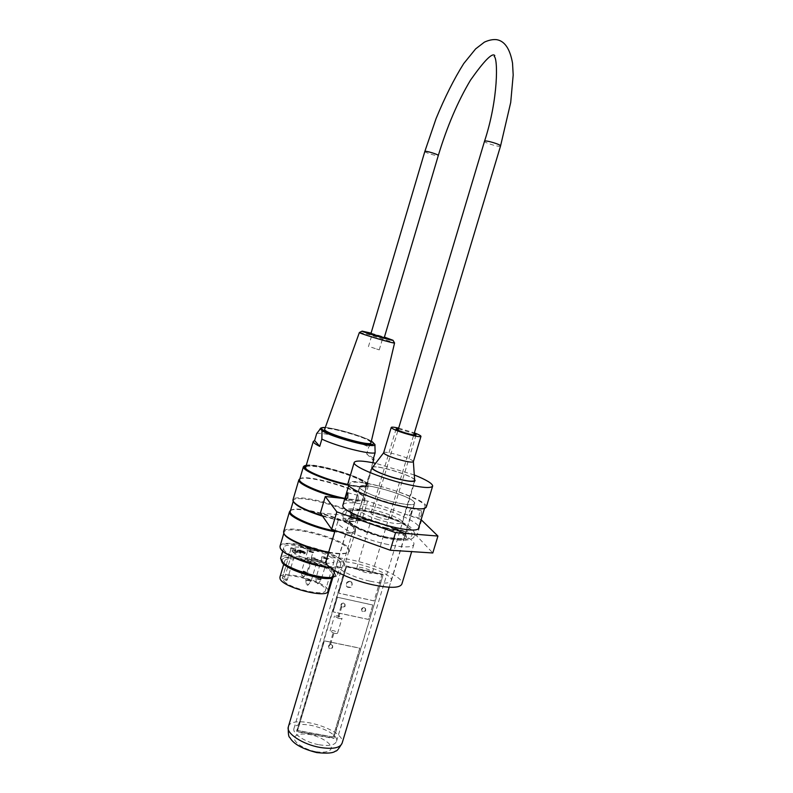 <?xml version="1.0" encoding="UTF-8"?>
<svg xmlns="http://www.w3.org/2000/svg" width="793" height="793" viewBox="0 0 793 793"><rect width="100%" height="100%" fill="white"/><g stroke="black" fill="none" stroke-linecap="round" stroke-linejoin="round"><path stroke-width="0.59" stroke-dasharray="3.96 2.97" d="M393.962 502.088C406.581 505.012 413.421 505.428 414.471 503.327C416.384 497.389 359.814 480.518 359.804 487.031C358.664 489.876 376.923 498.014 393.962 502.088M414.283 474.957L375.634 463.281M414.61 479.626C411.032 475.086 378.41 465.223 372.819 466.978M319.183 744.776C329.244 746.312 335.023 745.162 336.519 741.326C339.86 730.799 295.65 717.625 293.935 728.628C292.201 733.763 305.692 742.516 319.183 744.776M426.327 506.985C428.864 498.579 350.159 474.829 347.988 483.334M332.911 577.274L335.855 576.541L337.659 574.747L337.134 572.655C332.108 562.901 282.367 550.045 280.672 558.153M340.276 562.098C335.082 552.483 284.419 539.498 283.755 547.705C280.068 556.121 340.653 573.517 340.831 564.12L340.276 562.098M281.793 561.355L281.783 560.453C282.477 552.384 330.304 564.547 335.052 573.924L335.538 575.887L332.703 577.978M332.307 573.309C328.124 564.923 285.202 553.99 284.608 561.236L284.856 562.673C287.77 570.96 332.713 582.508 332.733 575.044L332.307 573.309M299.813 478.942C306.851 474.541 358.089 489.202 364.235 497.34L365.048 499.213C363.61 501.9 355.086 501.503 339.454 498.004M322.127 515.509C341.743 521.09 353.926 522.557 358.674 519.911L359.09 519.157L358.327 517.125C351.805 507.599 294.441 492.324 292.994 499.818M290.506 510.603C297.801 505.25 348.979 519.792 354.828 528.832L355.571 530.953C354.461 533.719 347.522 533.976 334.755 531.736M328.689 552.146C339.622 554.01 346.402 553.91 349.019 551.859L349.644 550.808L348.95 548.548C342.745 538.041 285.411 523.023 283.656 531.558M280.583 548.568L280.395 548.151C275.002 536.514 337.114 551.145 343.656 562.871L343.587 566.321C341.704 567.887 337.312 568.373 330.423 567.748M348.147 484.721C361.677 487.398 368.329 487.378 368.101 484.662C367.248 478.447 317.616 462.854 306.296 465.194M306.108 465.818C314.95 461.843 372.67 480.36 366.852 485.366C365.048 486.922 358.773 486.634 348.038 484.473M304.383 465.808C311.322 461.942 361.479 476.355 367.585 483.938L368.408 485.683C367.486 487.844 360.845 487.695 348.484 485.257M299.685 479.388L299.942 478.982C303.689 473.312 357.484 488.191 363.809 496.577L364.602 498.41C363.66 500.7 357.098 500.7 344.896 498.391M330.057 567.461C337.392 568.185 342.061 567.729 344.033 566.083L344.747 564.913L344.103 562.594C338.175 551.849 281.921 537.228 280.068 546.07M284.251 534.036L284.033 532.569C284.717 523.737 342.001 538.536 348.157 549.014L348.831 551.234L348.216 552.265C345.679 554.267 339.117 554.386 328.55 552.612M290.327 511.207L290.744 510.583C295.63 504.308 348.464 518.88 354.412 528.079L355.125 530.15C354.065 532.837 347.344 533.104 334.993 530.953M293.509 501.81L293.38 500.809C293.757 493.008 351.061 508.095 357.534 517.591L358.287 519.584L357.871 520.327C353.321 522.904 341.565 521.536 322.612 516.213M283.339 562.852L281.991 559.759C282.685 551.7 330.503 563.873 335.261 573.23L335.746 575.183L332.862 577.284M305.811 466.839C311.54 461.635 372.076 480.538 366.158 485.732C363.868 491.145 309.766 475.998 305.761 468.782L305.374 468.108M371.57 347.334L379.242 349.882L371.57 347.334M375.287 334.785L382.989 337.283L375.287 334.785M371.084 333.149L384.407 337.104M359.536 332.445L369.597 334.805L394.508 342.863M370.975 442.772L370.371 441.79C365.583 436.834 325.447 425.672 324.724 429.122M373.513 458.166L366.673 453.883L368.755 446.905L372.829 442.454L374.911 444.576M366.673 453.883L372.997 459.91M316.704 433.503C322.801 431.917 354.54 440.135 368.755 446.905M305.949 468.742L306.029 468.851C310.321 476.405 367.04 491.759 366.118 485.187C366.237 483.819 363.878 481.916 359.051 479.478C343.23 471.23 306.425 462.834 305.632 467.444M300.25 551.859L302.192 552.305L299.011 551.294L299.675 552.493L300.735 552.741L300.458 551.155L302.401 551.601L299.219 550.59L299.883 551.789L300.953 552.027L300.458 551.155M303.095 551.878L303.719 552.999L300.716 552.315L302.48 552.434L302.212 551.958L298.753 550.897L303.095 551.878L303.303 551.175L303.927 552.295L300.924 551.601L302.688 551.73L302.42 551.254L298.961 550.193L303.303 551.175M300.735 552.741L300.953 552.027M299.675 552.493L299.883 551.789M299.011 551.294L299.219 550.59M302.014 551.978L302.222 551.274M302.192 552.305L302.401 551.601M300.537 551.987L300.745 551.284M300.716 552.315L300.924 551.601M302.48 552.434L302.688 551.73M302.212 551.958L302.42 551.254M298.931 551.214L299.139 550.511M298.753 550.897L298.961 550.193M303.719 552.999L303.927 552.295M297.444 550.491L297.395 550.243C300.359 549.767 303.045 550.53 305.444 552.543C303.045 553.117 300.369 552.434 297.444 550.491M317.24 560.175C315.267 558.867 313.493 558.411 311.917 558.797L317.24 560.175M312.749 552.612L307.535 551.264C309.082 550.897 310.826 551.343 312.749 552.612M327.222 559.134L321.978 557.776C323.514 557.4 325.269 557.846 327.222 559.134M282.546 577.482L282.358 578.047C283.25 570.375 327.995 583.202 325.457 590.389C325.388 596.881 289.286 588.535 283.359 580.575L287.254 579.961C287.036 579.068 285.47 578.246 282.546 577.482L290.962 548.895C291.586 547.259 294.758 546.704 300.468 547.239L317.755 551.194C328.391 554.981 333.843 558.371 334.111 561.345C333.605 562.971 330.582 563.555 325.031 563.099L307.169 559.065C300.22 556.646 295.323 554.208 292.478 551.74L283.795 580.129M297.127 551.541C300.061 553.494 302.728 554.178 305.136 553.603C302.728 551.581 300.051 550.818 297.078 551.304L297.127 551.541M318.162 559.62L311.421 558.034C313.047 557.31 315.297 557.836 318.162 559.62M313.651 552.077L307.05 550.511C308.655 549.827 310.856 550.342 313.651 552.077M328.124 558.589L321.482 557.013C323.078 556.319 325.289 556.845 328.124 558.589M279.919 577.165C281.812 568.987 330.74 583.232 327.945 591.132M295.868 548.895L291.437 547.884L291.13 548.944L295.561 549.945L295.868 548.895L297.425 551.72L292.468 550.629L292.161 551.69L292.964 550.709M295.561 549.945L297.117 552.78L297.425 551.72M291.13 548.944L290.605 548.786L291.2 547.993C294.144 548.766 295.739 549.569 295.987 550.392L292.468 550.629M292.24 551.512L292.191 550.372M290.872 547.923L290.922 549.053M307.238 559.184L324.783 562.703L325.1 561.632L307.258 557.598L325.427 562.158L325.11 563.228L307.238 559.184L307.555 558.113M306.941 558.668L307.258 557.598M300.676 547.606L300.983 546.575L318.29 550.53L300.706 546.09L300.676 547.606L317.983 551.571L318.29 550.53M297.117 552.78L292.647 551.769M325.427 562.158L325.1 561.632M324.783 562.703L325.11 563.228M317.983 551.571L317.993 550.045M300.398 547.12L317.686 551.076M291.437 547.884L290.912 547.735M370.906 333.694L384.248 337.659M372.214 571.961L372.413 572.576C372.343 575.153 355.928 570.256 356.81 567.927C356.85 565.677 370.599 569.285 372.214 571.961M331.216 644.402C328.926 644.58 328.124 645.7 328.798 647.772C331.543 649.021 332.743 648.149 332.396 645.145L331.216 644.402M331.464 644.887L332.644 645.631C332.981 648.634 331.781 649.507 329.045 648.258C328.361 646.186 329.174 645.066 331.464 644.887M364.165 607.507C361.767 607.745 361.003 608.925 361.905 611.046C364.77 611.988 365.86 610.997 365.176 608.072L364.165 607.507M364.453 607.944L365.464 608.509C366.148 611.443 365.058 612.434 362.183 611.492C361.281 609.361 362.044 608.181 364.453 607.944M343.597 603.037C341.198 603.245 340.425 604.415 341.277 606.546C344.142 607.587 345.262 606.625 344.658 603.651L343.597 603.037M343.855 603.473L344.915 604.088C345.53 607.061 344.4 608.023 341.535 606.982C340.683 604.861 341.456 603.681 343.855 603.473M350.119 581.229C346.452 581.586 345.322 583.37 346.729 586.602C351.111 587.99 352.736 586.473 351.606 582.052L350.119 581.229M350.387 581.646L351.874 582.468C353.014 586.889 351.378 588.406 346.997 587.018C345.579 583.787 346.71 581.993 350.387 581.646M333.04 736.965L297.603 730.452L324.377 640.803L359.784 648.129L333.08 737.064L297.633 730.551L324.416 640.883L359.824 648.208L333.08 737.064M382.95 574.281L345.926 565.895L296.552 731.215L333.655 738.025L383.197 574.618L346.144 566.222L296.731 731.691L333.863 738.501L383.197 574.618M338.661 593.174L346.462 566.846L381.879 574.925L374.058 600.935L338.661 593.174L346.501 566.916M372.809 605.059L368.477 619.462L333.08 611.869L337.382 597.258L372.809 605.059L368.477 619.462M346.462 566.846L381.829 574.856L374.058 600.935M333.08 611.869L337.421 597.327M374.009 600.866L338.621 593.095M337.382 597.258L372.769 604.98M368.428 619.392L333.04 611.799M333.536 633.062C335.875 633.686 337.243 633.686 337.63 633.052C335.429 630.841 332.911 630.098 330.076 630.822L333.536 633.062M337.987 618.173C340.336 618.798 341.694 618.808 342.07 618.213C339.85 616.062 337.332 615.318 334.507 615.973L337.987 618.173M383.663 452.724C384.169 450.137 413.956 459.068 413.361 461.635L413.361 461.635M398.661 428.121L414.382 432.859M372.482 467.414C375.416 464.192 415.126 476.325 414.66 480.31M378.073 519.603C366.366 515.648 360.24 512.377 359.705 509.78C359.794 504.209 403.726 517.314 402.021 522.399C400.049 524.639 392.069 523.707 378.073 519.603M379.569 517.68C374.078 515.837 371.203 514.3 370.926 513.071C370.916 510.434 391.673 516.62 390.81 518.999C389.869 520.049 386.122 519.613 379.569 517.68M398.443 428.844L414.164 433.573M421.281 515.361L421.44 510.841C419.249 512.437 418.605 514.835 419.507 518.047L421.281 515.361M411.28 512.922L409.584 515.638C408.653 512.407 409.307 509.998 411.527 508.412L411.28 512.922M358.129 499.967L358.099 495.338C356.543 497.112 355.888 499.55 356.126 502.653L358.129 499.967M386.736 528.406C368.408 524.163 348.92 515.073 350.278 511.604C350.565 503.773 411.2 521.853 408.91 529.09C407.691 531.657 400.306 531.429 386.736 528.406M386.28 527.88C369.102 523.905 350.833 515.391 352.092 512.129C352.34 504.774 409.267 521.754 407.096 528.525C405.957 530.943 399.018 530.725 386.28 527.88M386.736 528.416C368.398 524.173 348.92 515.083 350.278 511.614C350.565 503.793 411.19 521.863 408.91 529.1C407.691 531.667 400.296 531.439 386.736 528.416M384.159 536.96C365.831 532.767 346.392 523.568 347.79 519.97C348.157 511.862 408.762 529.922 406.393 537.436C405.144 540.112 397.739 539.954 384.159 536.96C365.821 532.777 346.382 523.578 347.79 519.98C348.157 511.872 408.752 529.932 406.383 537.446C405.144 540.122 397.729 539.964 384.159 536.98M383.713 536.445C396.45 539.25 403.399 539.399 404.579 536.891C406.829 529.843 349.921 512.883 349.604 520.495C348.296 523.886 366.535 532.509 383.713 536.445M370.252 581.239C383.009 583.866 390.047 583.668 391.375 580.645C394.042 572.229 337.283 555.318 336.549 564.299C335.042 568.353 353.054 577.532 370.252 581.239M394.012 502.147C376.844 498.034 358.446 489.836 359.596 486.971C359.596 480.409 416.612 497.409 414.68 503.396C413.619 505.508 406.74 505.091 394.012 502.147M326.082 560.919C329.154 549.341 405.392 572.467 401.902 583.935M385.041 543.889C402.675 547.735 412.291 547.884 413.877 544.345C416.85 534.343 338.452 510.97 337.749 521.655C335.855 526.383 361.102 538.457 385.041 543.889M378.231 485.861C360.726 481.698 351.051 481.073 349.188 483.978C345.342 491.838 426.247 515.965 425.058 506.588C426.198 502.365 401.02 491.392 378.231 485.861M343.032 504.665C345.57 501.741 355.284 502.237 372.155 506.152C394.964 511.544 420.003 522.865 418.724 527.553M320.402 513.021L362.847 516.937L416.831 535.989L432.79 552.979M421.103 519.673L367.615 501.007L362.847 516.937M421.707 519.881L416.831 535.989M367.615 501.007L344.846 498.579M316.199 751.764C325.1 752.894 330.175 751.685 331.434 748.136C331.315 743.2 320.798 736.687 309.557 734.457C300.894 733.277 295.769 734.387 294.183 737.797C293.836 742.635 304.522 749.484 316.199 751.764M288.414 726.586C291.983 713.393 346.263 730.046 342.14 743.1M371.352 441.176C363.055 436.2 334.983 427.923 325.279 427.596C328.599 426.793 362.966 435.625 371.362 441.156M320.808 428.21C324.525 425.563 363.888 436.378 372.829 442.454M307.079 583.787L306.039 583.856L308.546 584.58L307.079 583.787M302.817 575.738L301.786 575.797L304.244 576.501L302.817 575.738M318.627 583.103L316.159 582.488L318.627 583.103M307.872 579.951L310.826 581.537L305.781 580.089L307.872 579.951M303.6 571.981L306.475 573.517L301.538 572.11L303.6 571.981M320.868 579.99L315.911 578.771C317.279 578.285 318.925 578.692 320.868 579.99M311.213 580.506L308.1 579.059L305.88 579.148C307.466 580.575 309.25 581.091 311.243 580.694L311.213 580.506M306.851 572.516L303.818 571.109L301.637 571.188L306.851 572.516M321.254 579.187C319.321 577.859 317.567 577.413 316.01 577.849C317.577 579.237 319.341 579.752 321.304 579.376L321.254 579.187M282.318 578.384C287.106 580.089 287.453 580.823 283.359 580.575M290.892 549.053L291.2 547.993M292.211 551.502L292.518 550.441M424.83 151.493C424.344 152.365 436.18 156.122 438.023 155.686L438.291 155.557M500.542 146.011L500.076 146.229C497.479 146.814 483.938 142.522 484.513 141.293M389.155 587.246L414.471 503.327M334.864 570.722L359.804 487.031M336.519 741.326L415.036 480.736M293.935 728.628L371.808 467.672M283.755 547.705L282.744 551.115M340.831 564.12L337.659 574.747M365.048 499.213L359.09 519.157M355.571 530.953L349.644 550.808M368.408 485.683L364.602 498.41M284.033 532.569L283.825 533.302M348.831 551.234L344.747 564.913M293.38 500.809L293.222 501.364M358.287 519.584L355.125 530.15M281.991 559.759L281.783 560.453M335.746 575.183L335.538 575.887M348.216 552.265L349.019 551.859M284.162 533.818L283.716 533.045M355.026 529.159L355.462 529.932M357.871 520.327L358.674 519.911M293.46 501.691L293.014 500.908M364.542 497.726L364.978 498.519M366.158 485.732L366.852 485.366M334.041 576.888L335.855 576.541M282.784 562.178L281.446 560.929M379.242 349.882L382.989 337.283M368.438 346.69L372.165 334.081M372.829 462.716L366.118 485.187M311.917 558.797L305.88 579.148L306.039 583.856C306.732 585.502 307.575 585.74 308.546 584.58L311.243 580.694L317.279 560.344M307.535 551.264L301.637 571.188L301.786 575.797C302.5 577.403 303.322 577.631 304.244 576.501L306.891 572.695L312.789 552.771M321.978 557.776L316.01 577.849L316.159 582.498C316.595 584.025 317.418 584.263 318.637 583.212L321.304 579.376L327.271 559.313M295.987 550.392L287.254 579.961C285.569 580.922 288.821 580.932 283.388 580.615M305.136 553.603L305.444 552.543M297.078 551.304L297.395 550.243M317.22 560.443L318.142 559.967M311.927 558.916L311.421 558.034M312.729 552.87L313.631 552.404M307.545 551.373L307.05 550.511M327.212 559.402L328.114 558.936M321.988 557.885L321.482 557.013M284.608 561.236L283.745 564.16M332.733 575.044L331.801 578.176M290.952 548.944L282.358 578.047M334.111 561.345L325.457 590.389M290.585 548.835L290.902 547.785M494.792 55.599L494.158 56.442M372.413 572.576L413.748 434.97M356.81 567.927L398.027 430.232M330.572 644.412L334.269 632.061M329.739 644.164L333.427 631.813M337.63 633.052L342.07 618.213M330.076 630.822L334.507 615.973M338.71 617.212L342.417 604.821M337.868 616.964L341.575 604.573M372.056 468.376L359.705 509.78M414.442 481.182L402.021 522.399M396.103 428.924L370.926 513.071M416.077 434.941L390.81 518.999M421.44 510.841L411.527 508.412M419.507 518.047L409.584 515.638M358.099 495.338L347.869 492.83M356.126 502.653L346.065 500.205M384.367 537.188L406.284 539.299C409.366 538.259 411.309 536.802 412.102 534.918L410.992 529.308L401.149 522.24L371.431 511.941L350.298 509.919L346.61 511.455L344.39 517.066L345.579 519.742L356.166 527.375L384.367 537.188M391.375 580.645L404.579 536.891M336.549 564.299L349.604 520.495M407.096 528.525L414.68 503.396M352.092 512.129L359.596 486.971M337.749 521.655L335.132 530.477M413.877 544.345L411.676 551.621M424.493 508.472L425.058 506.588M348.722 485.544L349.188 483.978M350.109 513.349C351.2 512.506 351.646 518.067 348.414 518.235C350.397 516.273 365.94 518.335 378.806 522.418C397.184 528.901 406.422 533.293 406.512 535.562C405.51 536.613 405.005 530.785 408.395 530.785C406.105 535.701 354.392 521.308 350.09 513.398L350.109 513.349M343.746 519.593L342.368 513.884C342.705 511.971 344.578 510.434 347.988 509.275C352.588 507.867 363.491 509.433 380.709 513.993C397.432 519.177 408.98 525.125 412.063 528.663C414.382 531.954 415.126 534.185 414.293 535.325C414.967 539.567 404.341 542.808 384.169 537.634C364.116 532.648 346.581 524.451 343.746 519.593"/><path stroke-width="1.19" d="M375.634 463.281C362.381 460.574 355.224 460.336 354.164 462.567C352.578 466.135 378.965 477.485 403.558 483.512C421.648 487.824 431.352 488.647 432.681 485.97C432.383 483.462 426.247 479.785 414.283 474.957M372.819 466.978L371.808 467.672C371.005 469.684 385.517 475.889 398.938 479.19C408.91 481.579 414.293 482.045 415.086 480.578L414.61 479.626M347.988 483.334L347.909 483.611C346.194 487.645 372.423 499.372 397.025 505.24C415.126 509.423 424.899 510.008 426.327 506.985L432.591 486.287M280.672 558.153L281.446 560.929C286.075 568.393 320.759 579.435 332.911 577.274M332.703 577.978C322.127 581.616 281.991 568.472 281.793 561.355M339.454 498.004C318.836 493.226 297.266 483.552 298.822 480.003L299.813 478.942M292.994 499.818L293.014 500.908C295.482 505.181 305.186 510.048 322.127 515.509M334.755 531.736C313.334 527.88 287.393 516.352 289.455 511.852L290.506 510.603M283.656 531.558L283.716 533.045C285.034 538.447 309.131 548.796 328.689 552.146M330.423 567.748C312.135 566.261 283.042 554.981 280.583 548.568M306.296 465.194L304.106 466.056L304.314 467.85C306.97 472.093 329.898 480.984 348.147 484.721M348.038 484.473C330.384 480.905 307.981 472.241 305.384 468.118L304.978 467.374L306.108 465.818M348.484 485.257C330.007 481.51 306.534 472.44 303.848 468.118L303.392 466.78L304.383 465.808M344.896 498.391C323.911 494.356 297.771 483.363 299.635 479.557L299.685 479.388M280.068 546.07L280.147 547.715C281.624 554 310.985 565.716 330.057 567.461M328.55 552.612C309.637 549.42 286.045 539.438 284.251 534.036M334.993 530.953C313.959 527.216 288.236 515.827 290.268 511.406L290.327 511.207M322.612 516.213C305.91 510.89 296.205 506.093 293.509 501.81M332.862 577.284C323.574 580.367 289.504 570.445 283.339 562.852M305.374 468.108L305.811 466.839M371.074 333.139L362.133 331.127C361.856 331.9 393.497 341.277 393.011 340.276L384.407 337.104M394.508 342.863L394.567 342.963C395.162 344.152 358.991 333.437 359.368 332.535L359.536 332.445M324.724 429.122L324.684 429.241C322.592 432.869 371.818 447.242 370.975 442.772L394.567 342.963L393.011 340.276M374.911 444.576L375.129 452.763C370.569 454.944 336.034 446.142 321.869 439.104L321.998 430.579L320.372 428.874L316.704 433.503L314.613 440.571L313.285 441.453C313.156 442.544 315.307 444.169 319.728 446.35L314.613 440.571M375.129 452.763L372.997 459.91L373.89 459.137L373.513 458.166M319.728 446.35L321.869 439.104M305.632 467.444L305.949 468.742M331.801 578.176L327.945 591.132C327.806 598.983 282.873 587.534 280.078 578.87L279.919 577.165M484.513 141.293L484.523 141.243C484.801 139.677 501.652 144.703 500.542 146.011L510.712 102.466L513.19 74.988L512.526 63.123C509.978 48.77 504.645 40.949 496.547 39.65C492.899 39.273 488.855 40.106 484.404 42.128L475.641 48.879L463.746 63.539C454.141 78.775 444.923 97.113 436.091 118.544L424.83 151.463C424.949 150.333 439.114 154.635 438.291 155.557L384.248 337.659L370.906 333.704L424.83 151.493M420.954 436.437L413.361 461.675C412.112 462.735 406.591 461.823 396.778 458.929C388.54 456.243 384.159 454.201 383.634 452.823L383.663 452.724M414.382 432.859C418.664 434.495 420.855 435.664 420.984 436.358C419.804 437.191 414.303 436.16 404.48 433.256C396.213 430.609 391.792 428.676 391.207 427.477C391.474 426.872 393.962 427.09 398.661 428.121M414.66 480.31L414.66 480.449C412.846 482.174 404.916 480.974 390.89 476.841C379.123 472.965 372.908 469.952 372.234 467.801L372.482 467.414M414.164 433.573L416.087 434.881C415.284 435.446 411.597 434.752 405.015 432.809C399.474 431.025 396.5 429.737 396.103 428.924L398.443 428.844M347.8 497.449L345.887 500.165C345.619 497.052 346.283 494.604 347.869 492.83L347.8 497.449M411.676 551.621L401.902 583.935C400.128 588.109 390.404 588.396 372.75 584.788C348.791 579.643 323.822 566.866 325.963 561.295L326.082 560.919M424.493 508.472L418.724 527.553C419.626 537.823 338.829 513.735 342.943 504.963L343.032 504.665M437.934 536.058L432.79 552.979L390.265 550.233L331.672 529.238L320.402 513.021L325.289 496.497L336.837 511.852L395.558 532.638L437.934 536.058L421.103 519.673M395.558 532.638L390.265 550.233M336.837 511.852L331.672 529.238M344.846 498.579L325.289 496.497M334.864 570.722L288.275 727.042C288.127 733.803 288.652 737.272 289.841 737.46C293.212 743.834 302.183 748.879 316.774 752.587C327.113 753.657 333.367 753.142 335.528 751.03C336.589 751.516 338.789 748.87 342.14 743.1C340.266 747.948 332.971 749.405 320.253 747.482C303.124 744.617 286.065 733.515 288.275 727.042L288.414 726.586M320.372 428.874L320.392 428.587C322.027 428.26 318.132 427.843 325.289 427.576C313.096 426.614 331.603 435.813 353.47 441.324C370.767 445.408 376.982 445.517 372.115 441.642L374.911 444.516C376.883 449.244 330.691 437.131 321.998 430.579M374.881 444.358L375.039 445.369M319.708 429.36L320.808 428.21M342.14 743.1L389.155 587.246M347.909 483.611L354.164 462.567M282.744 551.115L280.613 558.371M298.822 480.003L292.934 500.016M289.455 511.852L283.587 531.786M303.392 466.78L299.635 479.557M283.825 533.302L279.998 546.298M293.222 501.364L290.268 511.406M290.466 510.732L289.951 511.009M299.774 479.071L299.139 479.408M305.364 468.058L304.978 467.374M362.133 331.127L359.368 332.535L324.684 429.241M313.285 441.453L305.592 467.592M373.84 459.296L372.829 462.716M283.745 564.16L279.86 577.363M438.291 155.557C447.074 126.543 457.819 101.375 470.556 80.063C484.354 60.506 492.433 52.348 494.792 55.599M494.158 56.442C497.954 57.869 498.579 98.768 484.523 141.243L398.027 430.232M413.748 434.97L500.542 146.011M391.207 427.477L383.634 452.823M383.643 452.773L372.254 467.721M413.371 461.665L414.66 480.36M372.234 467.801L372.056 468.376M414.61 480.608L414.442 481.182M335.132 530.477L325.963 561.295M342.943 504.963L348.722 485.544"/></g></svg>
